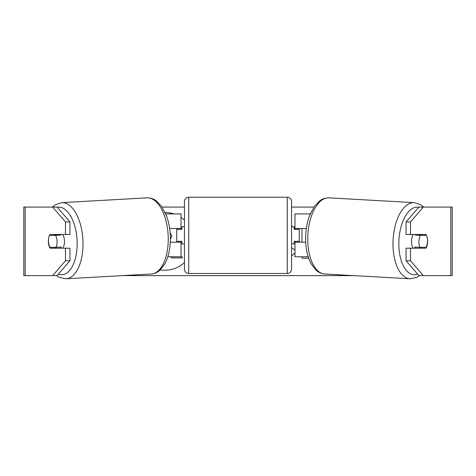 <?xml version="1.0" encoding="UTF-8"?>
<svg xmlns="http://www.w3.org/2000/svg" width="476" height="476" viewBox="0 0 476 476"><rect width="100%" height="100%" fill="white"/><g stroke="black" fill="none" stroke-linecap="round" stroke-linejoin="round"><path stroke-width="0.71" d="M310.275 213.926L294.977 213.926L294.977 228.492L306.354 228.492M308.168 256.766L294.977 256.766L294.977 241.344M299.261 242.201L299.261 241.344L294.12 241.344L294.12 243.914L291.55 243.914L291.55 226.778L294.12 226.778L294.12 229.349L299.261 229.349L299.261 228.492M294.977 229.349L294.977 228.492M305.699 242.201L294.977 242.201M413.257 248.198A8.568 4.278 -86.8 0 1 411.532 240.921A8.568 4.278 -86.8 0 1 413.263 234.489M426.544 235.346A8.568 4.278 -86.8 0 1 427.513 241.338A8.568 4.278 -86.8 0 1 426.038 247.33L419.915 247.33A8.568 4.278 -86.8 0 1 418.945 241.338A8.568 4.278 -86.8 0 1 420.421 235.346L426.413 235.34A8.568 4.284 -90 0 0 425.925 234.489L410.502 234.489L410.502 221.911L406.052 221.911L418.904 207.072L423.354 207.072L410.502 221.911M415.566 234.489A8.568 4.278 -86.8 0 0 415.233 235.055L420.421 235.346M421.07 234.489A8.568 4.278 -86.8 0 1 421.355 235.055L421.825 235.084M420.689 247.33A8.568 4.278 -86.8 0 1 420.094 248.198M415.387 248.198A8.568 4.278 -86.8 0 1 414.727 247.038L419.915 247.33M415.233 235.055L421.355 235.055M160.287 269.886A28.899 28.899 0 0 0 184.45 262.556M48.629 238.357A8.568 4.284 -90 0 0 48.362 241.344A8.568 4.284 -90 0 0 50.075 248.198L69.948 248.198L69.948 260.777L57.096 275.616L23.8 275.616L23.8 207.072L57.096 207.072L69.948 221.911L65.498 221.911L52.646 207.072M54.526 248.198A8.568 4.284 90 0 1 54.032 247.33M301.962 256.766L301.962 258.206L308.644 258.206M301.962 228.492L301.962 242.201M184.45 220.132A28.899 28.899 0 0 0 181.023 217.413M173.954 213.926A28.899 28.899 0 0 0 165.077 212.445M162.084 207.072L184.45 207.072M291.55 207.072L313.916 207.072M122.403 275.616L353.597 275.616M294.977 252.988L291.55 256.034M291.55 225.91L292.77 226.778M294.12 227.968L294.977 228.867M291.55 247.675L294.977 250.114M427.371 238.357A8.568 4.284 -90 0 1 425.925 248.198L410.502 248.198L410.502 260.777L423.354 275.616L418.904 275.616L406.052 260.777L406.052 248.198L410.502 248.198M450.82 275.616L450.82 207.072L452.2 207.072L452.2 275.616L423.354 275.616M450.82 207.072L423.354 207.072M410.502 234.489L406.052 234.489L406.052 221.911M406.052 260.777L410.502 260.777M421.474 248.198A8.568 4.284 90 0 0 421.968 247.33M421.962 235.346A8.568 4.284 90 0 0 421.474 234.489M69.948 221.911L69.948 234.489L65.498 234.489L65.498 221.911M54.038 235.346A8.568 4.284 90 0 1 54.526 234.489M52.646 275.616L65.498 260.777L65.498 248.198M65.498 260.777L69.948 260.777M65.498 234.489L50.075 234.489A8.568 4.284 -90 0 0 49.587 235.346L49.456 235.346A8.568 4.278 -93.2 0 0 48.487 241.338A8.568 4.278 -93.2 0 0 49.962 247.33L56.085 247.33A8.568 4.278 -93.2 0 0 57.055 241.338A8.568 4.278 -93.2 0 0 55.579 235.346L49.456 235.346M181.023 255.707L182.534 257.915L171.544 257.915L170.783 256.766M170.384 239.053L171.836 235.888L170.116 232.609M181.023 229.349L181.023 228.492L169.646 228.492M181.023 228.492L181.023 213.926L165.725 213.926M167.832 256.766L181.023 256.766L181.023 241.344M176.739 242.201L176.739 228.492M170.301 242.201L181.023 242.201M188.734 197.219A4.284 4.284 0 0 0 184.45 201.503L184.45 269.19A4.284 4.284 0 0 0 188.734 273.474L287.266 273.474A4.284 4.284 0 0 0 291.55 269.19L291.55 201.503A4.284 4.284 0 0 0 287.266 197.219L188.734 197.219L188.734 273.474M184.45 226.778L181.88 226.778L181.88 229.349L176.739 229.349M176.739 241.344L181.88 241.344L181.88 243.914L184.45 243.914M299.261 241.344L299.261 229.349M62.743 248.198A8.568 4.278 -93.2 0 0 64.468 240.921A8.568 4.278 -93.2 0 0 62.737 234.489M56.085 247.33L61.273 247.038A8.568 4.278 -93.2 0 1 60.613 248.198M55.311 247.33A8.568 4.278 -93.2 0 0 55.906 248.198M54.175 235.084L54.645 235.055A8.568 4.278 -93.2 0 1 54.93 234.489M55.579 235.346L60.767 235.055A8.568 4.278 -93.2 0 0 60.434 234.489M60.767 235.055L54.645 235.055M409.973 278.781L324.745 273.998A38.128 19.04 -86.8 0 1 307.817 235.929A38.128 19.04 -86.8 0 1 329.017 197.861L414.251 202.645A38.128 19.04 93.2 0 0 393.051 240.713A38.128 19.04 93.2 0 0 409.973 278.781L416.619 277.401L419.529 275.616M417.607 274.122A33.844 16.904 -86.8 0 1 398.894 240.921A33.844 16.904 -86.8 0 1 418.749 207.25M25.18 275.616L25.18 207.072M287.266 273.474L287.266 197.219M146.983 197.861C152.344 197.843 155.188 200.075 155.973 200.616L161.608 206.376L166.499 215.878C168.73 221.971 170.003 228.599 170.319 235.751C170.717 246.83 168.891 256.213 164.833 263.894L159.882 270.249C159.162 270.88 156.586 273.414 151.255 273.998A38.128 19.04 -93.2 0 0 168.183 235.929A38.128 19.04 -93.2 0 0 146.983 197.861L61.749 202.645A38.128 19.04 86.8 0 1 82.949 240.713A38.128 19.04 86.8 0 1 66.027 278.781L59.381 277.401L56.471 275.616M58.393 274.122A33.844 16.904 -93.2 0 0 77.106 240.921A33.844 16.904 -93.2 0 0 57.251 207.25M414.251 202.645L420.701 204.757L423.61 207.072M329.017 197.861C323.656 197.843 320.812 200.075 320.027 200.616L314.392 206.376L309.501 215.878C307.27 221.971 305.997 228.599 305.681 235.751C305.283 246.83 307.109 256.213 311.167 263.894L316.118 270.249C316.837 270.88 319.414 273.414 324.745 273.998M151.255 273.998L66.027 278.781M61.749 202.645L55.299 204.757L52.39 207.072"/></g></svg>
